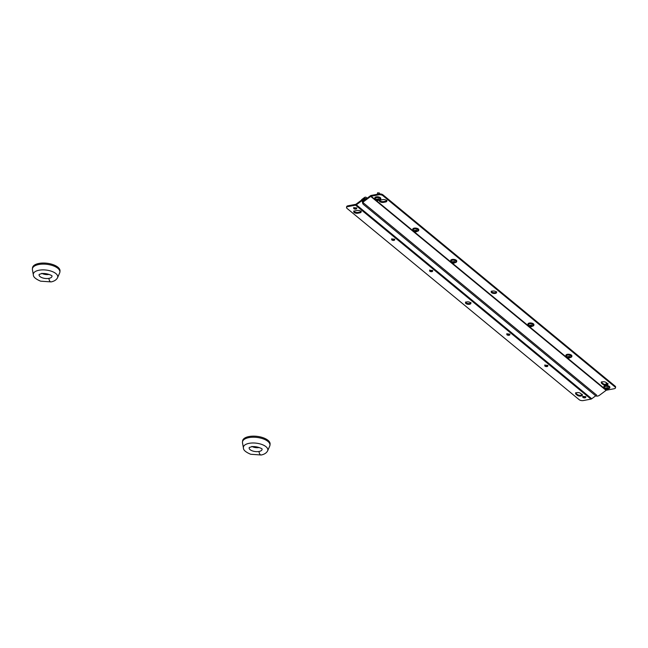 <?xml version="1.0" encoding="UTF-8"?>
<svg xmlns="http://www.w3.org/2000/svg" width="648" height="648" viewBox="0 0 648 648"><rect width="100%" height="100%" fill="white"/><g stroke="black" fill="none" stroke-linecap="round" stroke-linejoin="round"><path stroke-width="0.97" d="M60.005 271.01A13.835 6.213 -173.2 0 0 53.217 264.692A13.835 6.213 -173.2 0 0 38.985 263.428A13.835 6.213 -173.2 0 0 32.538 267.689M59.567 273.132A13.835 6.213 -173.2 0 0 59.883 272.079A13.835 6.213 -173.2 0 0 53.087 265.753A13.835 6.213 -173.2 0 0 38.864 264.497A13.835 6.213 -173.2 0 0 32.4 268.855A13.835 6.213 -173.2 0 0 32.424 269.673L33.34 274.857A12.304 5.532 -173.2 0 1 39.058 270.224A12.304 5.532 -173.2 0 1 52.456 271.625A12.304 5.532 -173.2 0 1 57.55 277.741L59.648 272.946M41.845 273.31A5.451 2.446 -173.2 0 0 48.811 274.452M590.952 399.119L355.566 205.157A1.806 1.32 -50.5 0 0 356.351 204.8L362.945 199.908L362.653 199.284L356.052 204.177A0.899 0.664 -50.5 0 1 355.663 204.355L348.041 205.789L347.952 206.591A3.005 1.353 -173.2 0 0 346.542 207.538A3.005 1.353 -173.2 0 0 346.996 208.373L579.223 399.727A3.005 1.353 6.8 0 0 583.338 400.553L590.952 399.119A1.806 1.32 -50.5 0 0 591.737 398.763L595.715 395.815M355.566 205.157L347.952 206.591M362.945 199.908A3.005 1.944 -25.6 0 1 365.464 199.033L365.885 198.58L365.221 198.515A3.005 1.944 -25.6 0 1 365.877 198.588M365.221 198.515L365.172 198.41A3.005 1.944 -25.6 0 0 362.653 199.284M365.464 199.033L362.329 201.358A0.599 0.437 -50.5 0 0 362.313 201.787L362.467 202.103A0.599 0.437 -50.5 0 0 362.613 202.257M361.535 200.111A0.599 0.437 -50.5 0 1 361.843 199.471L364.435 197.551A1.806 1.32 -50.5 0 1 366.185 197.397A1.806 1.32 -50.5 0 1 366.444 197.745L366.987 198.312M366.663 198.555A1.806 1.32 -50.5 0 0 366.549 197.948M348.041 205.789A3.005 1.353 -173.2 0 0 346.656 206.647M432.354 270.743A1.507 0.672 6.8 0 1 431.989 270.856A1.507 0.672 6.8 0 1 429.956 270.459M509.555 334.352A1.507 0.672 6.8 0 1 509.19 334.465A1.507 0.672 6.8 0 1 507.157 334.068M582.131 394.762A2.705 1.215 6.8 0 1 579.871 395.296A2.705 1.215 6.8 0 1 577.36 394.486L576.096 393.449A2.705 1.215 6.8 0 1 575.797 393.117M361.049 211.564A2.705 1.215 6.8 0 1 359.98 212.034L357.955 212.414A2.705 1.215 6.8 0 1 353.946 211.337M356.424 208.178A1.507 0.672 6.8 0 1 356.06 208.283A1.507 0.672 6.8 0 1 354.027 207.895M394.389 239.46A1.507 0.672 6.8 0 1 394.024 239.574A1.507 0.672 6.8 0 1 391.991 239.177M470.764 302.997A2.705 1.215 6.8 0 1 469.703 303.466A2.705 1.215 6.8 0 1 465.693 302.389M547.52 365.642A1.507 0.672 6.8 0 1 547.155 365.747A1.507 0.672 6.8 0 1 545.122 365.351M585.484 396.924A1.507 0.672 6.8 0 1 585.12 397.03A1.507 0.672 6.8 0 1 583.087 396.633M577.263 395.288A2.705 1.215 6.8 0 0 580.219 396.106A2.705 1.215 6.8 0 0 582.236 395.175A2.705 1.215 6.8 0 0 581.831 394.43L580.567 393.385A2.705 1.215 6.8 0 0 577.611 392.567A2.705 1.215 6.8 0 0 575.594 393.498A2.705 1.215 6.8 0 0 575.999 394.243L577.263 395.288L577.36 394.486M354.383 207.781A1.507 0.672 6.8 0 1 355.93 207.919A1.507 0.672 6.8 0 1 356.667 208.607A1.507 0.672 6.8 0 1 355.963 209.085A1.507 0.672 6.8 0 1 354.407 208.948A1.507 0.672 6.8 0 1 353.678 208.251A1.507 0.672 6.8 0 1 354.383 207.781M507.514 333.963A1.507 0.672 6.8 0 1 509.061 334.101A1.507 0.672 6.8 0 1 509.798 334.789A1.507 0.672 6.8 0 1 509.093 335.267A1.507 0.672 6.8 0 1 507.538 335.121A1.507 0.672 6.8 0 1 506.809 334.433A1.507 0.672 6.8 0 1 507.514 333.963M361.244 211.183L361.155 211.977A2.705 1.215 6.8 0 0 359.843 210.738A2.705 1.215 6.8 0 0 357.04 210.487L355.007 210.867A2.705 1.215 6.8 0 0 353.743 211.726L353.84 210.924M361.147 211.993A2.705 1.215 6.8 0 1 359.883 212.836L359.98 212.034M353.743 211.726A2.705 1.215 6.8 0 0 355.072 212.965A2.705 1.215 6.8 0 0 357.858 213.216L359.883 212.836M430.312 270.354A1.507 0.672 6.8 0 1 431.868 270.491A1.507 0.672 6.8 0 1 432.597 271.18A1.507 0.672 6.8 0 1 431.9 271.658A1.507 0.672 6.8 0 1 430.345 271.512A1.507 0.672 6.8 0 1 429.616 270.815A1.507 0.672 6.8 0 1 430.312 270.354M545.478 365.245A1.507 0.672 6.8 0 1 547.025 365.383A1.507 0.672 6.8 0 1 547.763 366.071A1.507 0.672 6.8 0 1 547.058 366.549A1.507 0.672 6.8 0 1 545.503 366.404A1.507 0.672 6.8 0 1 544.782 365.715A1.507 0.672 6.8 0 1 545.478 365.245M466.763 301.919A2.705 1.215 6.8 0 1 469.549 302.171A2.705 1.215 6.8 0 1 470.869 303.41A2.705 1.215 6.8 0 1 469.606 304.268A2.705 1.215 6.8 0 1 466.803 304.017A2.705 1.215 6.8 0 1 465.499 302.762A2.705 1.215 6.8 0 1 466.763 301.919M583.443 396.527A1.507 0.672 6.8 0 1 584.998 396.665A1.507 0.672 6.8 0 1 585.727 397.354A1.507 0.672 6.8 0 1 585.031 397.832A1.507 0.672 6.8 0 1 583.475 397.694A1.507 0.672 6.8 0 1 582.746 396.997A1.507 0.672 6.8 0 1 583.443 396.527M392.348 239.063A1.507 0.672 6.8 0 1 393.895 239.201A1.507 0.672 6.8 0 1 394.632 239.898A1.507 0.672 6.8 0 1 393.927 240.368A1.507 0.672 6.8 0 1 392.372 240.23A1.507 0.672 6.8 0 1 391.651 239.533A1.507 0.672 6.8 0 1 392.348 239.063M378.805 193.995L371.191 195.429A1.806 1.32 -50.5 0 0 370.405 195.785L363.803 200.678L364.103 201.301A3.005 1.944 154.4 0 0 362.977 203.901A3.005 1.944 154.4 0 0 363.326 204.347L595.553 395.701A3.005 1.944 154.4 0 0 599.497 395.256L606.091 390.363A0.899 0.664 -50.5 0 1 606.488 390.185L371.093 196.231L378.707 194.797L378.805 193.995A3.005 1.353 6.8 0 1 382.928 194.821L615.155 386.168L615.057 386.969L382.83 195.623L382.928 194.821M364.103 201.301L370.705 196.409A0.899 0.664 -50.5 0 1 371.093 196.231M363.803 200.678A3.005 1.944 154.4 0 0 362.645 203.213M606.488 390.185L614.101 388.751A3.005 1.353 -173.2 0 0 615.503 387.804A3.005 1.353 -173.2 0 0 615.057 386.969M615.584 387.091A3.005 1.353 -173.2 0 0 615.155 386.168M417.555 231.231A3.005 1.353 -173.2 0 0 418.705 230.34A3.005 1.353 -173.2 0 0 418.6 229.894A3.005 1.353 -173.2 0 0 415.392 228.598A3.005 1.353 -173.2 0 0 412.727 229.627A3.005 1.353 -173.2 0 0 412.833 230.072A3.005 1.353 -173.2 0 0 413.635 230.761M418.673 230.064A3.005 1.353 -173.2 0 0 418.77 229.765A3.005 1.353 -173.2 0 0 418.665 229.36A3.005 1.353 -173.2 0 0 415.514 228.072A3.005 1.353 -173.2 0 0 412.8 229.044A3.005 1.353 -173.2 0 0 412.817 229.343M418.106 230.275A2.406 1.077 -173.2 0 0 418.025 229.91A2.406 1.077 -173.2 0 0 415.457 228.874A2.406 1.077 -173.2 0 0 413.327 229.7A2.406 1.077 -173.2 0 0 413.408 230.056M417.029 231.004A1.507 0.672 -173.2 0 0 415.19 230.356A1.507 0.672 -173.2 0 0 414.145 231.093A1.507 0.672 -173.2 0 0 415.984 231.741A1.507 0.672 -173.2 0 0 417.029 231.004M416.656 230.113L416.51 231.312L416.915 231.077A1.353 0.608 -173.2 0 0 416.834 230.939L416.065 230.534A1.353 0.608 -173.2 0 0 415.781 230.461L414.744 230.494A1.353 0.608 -173.2 0 0 414.534 230.575L414.258 231.02A1.353 0.608 -173.2 0 0 414.339 231.158L414.356 231.004M416.51 231.312L416.648 231.53A1.353 0.608 -173.2 0 1 416.437 231.603L415.392 231.636L415.522 230.575M415.247 230.364L415.109 231.563A1.353 0.608 -173.2 0 0 415.392 231.636M415.222 230.599L415.109 231.579L414.339 231.158M416.437 231.603L416.518 230.891M532.713 326.122A3.005 1.353 -173.2 0 0 533.863 325.231A3.005 1.353 -173.2 0 0 533.766 324.786A3.005 1.353 -173.2 0 0 530.558 323.498A3.005 1.353 -173.2 0 0 527.893 324.518A3.005 1.353 -173.2 0 0 527.999 324.964A3.005 1.353 -173.2 0 0 528.8 325.652M533.839 324.956A3.005 1.353 -173.2 0 0 533.936 324.664A3.005 1.353 -173.2 0 0 533.822 324.259A3.005 1.353 -173.2 0 0 530.68 322.963A3.005 1.353 -173.2 0 0 527.966 323.935A3.005 1.353 -173.2 0 0 527.974 324.235M533.264 325.166A2.406 1.077 -173.2 0 0 533.183 324.81A2.406 1.077 -173.2 0 0 530.623 323.773A2.406 1.077 -173.2 0 0 528.493 324.591A2.406 1.077 -173.2 0 0 528.574 324.948M532.194 325.904A1.507 0.672 -173.2 0 0 530.356 325.247A1.507 0.672 -173.2 0 0 529.311 325.985A1.507 0.672 -173.2 0 0 531.149 326.632A1.507 0.672 -173.2 0 0 532.194 325.904M531.822 325.004L531.676 326.203L532.081 325.976A1.353 0.608 -173.2 0 0 532 325.839L531.23 325.434A1.353 0.608 -173.2 0 0 530.947 325.353L529.902 325.385A1.353 0.608 -173.2 0 0 529.691 325.466L529.424 325.912A1.353 0.608 -173.2 0 0 529.505 326.049L529.521 325.895M531.676 326.203L531.806 326.422A1.353 0.608 -173.2 0 1 531.595 326.503L530.558 326.527L530.688 325.466M530.412 325.256L530.275 326.454A1.353 0.608 -173.2 0 0 530.558 326.527M530.388 325.49L530.267 326.471L529.505 326.049M531.595 326.503L531.684 325.79M608.65 388.687A3.005 1.353 -173.2 0 0 609.8 387.796A3.005 1.353 -173.2 0 0 609.695 387.358A3.005 1.353 -173.2 0 0 606.488 386.062A3.005 1.353 -173.2 0 0 603.823 387.091A3.005 1.353 -173.2 0 0 603.928 387.528A3.005 1.353 -173.2 0 0 604.73 388.225M609.768 387.528A3.005 1.353 -173.2 0 0 609.865 387.229A3.005 1.353 -173.2 0 0 609.76 386.824A3.005 1.353 -173.2 0 0 606.609 385.528A3.005 1.353 -173.2 0 0 603.895 386.508A3.005 1.353 -173.2 0 0 603.912 386.807M605.24 388.557A1.507 0.672 -173.2 0 0 607.079 389.205A1.507 0.672 -173.2 0 0 608.124 388.468A1.507 0.672 -173.2 0 0 606.285 387.82A1.507 0.672 -173.2 0 0 605.24 388.557A1.385 1.175 150.2 0 1 604.641 388.079C606.131 389.796 607.646 389.691 609.193 387.763A2.406 1.077 -173.2 0 0 609.12 387.374A2.406 1.077 -173.2 0 0 606.552 386.338A2.406 1.077 -173.2 0 0 604.422 387.156A2.406 1.077 -173.2 0 0 604.503 387.512M607.751 387.569L607.605 388.776L608.01 388.541A1.353 0.608 -173.2 0 0 607.937 388.403L607.168 387.998A1.353 0.608 -173.2 0 0 606.876 387.925L605.84 387.958A1.353 0.608 -173.2 0 0 605.629 388.031L605.354 388.484A1.353 0.608 -173.2 0 0 605.435 388.622L605.451 388.468M607.605 388.776L607.743 388.986A1.353 0.608 -173.2 0 1 607.532 389.067L606.488 389.1L606.617 388.039M606.35 387.82L606.204 389.027A1.353 0.608 -173.2 0 0 606.488 389.1M606.317 388.055L606.204 389.035L605.435 388.622M607.532 389.067L607.613 388.355M570.686 357.404A3.005 1.353 -173.2 0 0 571.836 356.513A3.005 1.353 -173.2 0 0 571.73 356.076A3.005 1.353 -173.2 0 0 568.523 354.78A3.005 1.353 -173.2 0 0 565.858 355.801A3.005 1.353 -173.2 0 0 565.963 356.246A3.005 1.353 -173.2 0 0 566.765 356.943M571.803 356.246A3.005 1.353 -173.2 0 0 571.9 355.946A3.005 1.353 -173.2 0 0 571.795 355.541A3.005 1.353 -173.2 0 0 568.644 354.245A3.005 1.353 -173.2 0 0 565.931 355.217A3.005 1.353 -173.2 0 0 565.947 355.517M571.236 356.449A2.406 1.077 -173.2 0 0 571.155 356.092A2.406 1.077 -173.2 0 0 568.588 355.055A2.406 1.077 -173.2 0 0 566.457 355.874A2.406 1.077 -173.2 0 0 566.538 356.23M570.159 357.186A1.507 0.672 -173.2 0 0 568.32 356.538A1.507 0.672 -173.2 0 0 567.275 357.267A1.507 0.672 -173.2 0 0 569.114 357.923A1.507 0.672 -173.2 0 0 570.159 357.186M569.786 356.287L569.641 357.494L570.046 357.259A1.353 0.608 -173.2 0 0 569.965 357.121L569.203 356.7A1.353 0.608 -173.2 0 0 568.912 356.643L567.875 356.675A1.353 0.608 -173.2 0 0 567.664 356.748L567.389 357.194A1.353 0.608 -173.2 0 0 567.47 357.332L567.486 357.178M569.641 357.494L569.778 357.704A1.353 0.608 -173.2 0 1 569.568 357.785L568.523 357.817L568.652 356.756M568.377 356.538L568.239 357.736A1.353 0.608 -173.2 0 0 568.523 357.817M568.353 356.773L568.239 357.753L567.47 357.332M569.568 357.785L569.649 357.072M378.707 194.797A3.005 1.353 6.8 0 1 382.83 195.623M456.638 261.346A3.005 1.353 -173.2 0 0 456.735 261.055A3.005 1.353 -173.2 0 0 456.629 260.642A3.005 1.353 -173.2 0 0 453.479 259.354A3.005 1.353 -173.2 0 0 450.765 260.326A3.005 1.353 -173.2 0 0 450.781 260.626M607.516 383.584L606.253 382.547A2.705 1.215 -173.2 0 0 603.248 381.729A2.705 1.215 -173.2 0 0 601.279 382.701A2.705 1.215 -173.2 0 0 601.684 383.405L602.948 384.45A2.705 1.215 -173.2 0 0 605.856 385.268A2.705 1.215 -173.2 0 0 607.913 384.386A2.705 1.215 -173.2 0 0 607.516 383.584M382.725 199.641L380.692 200.021A2.705 1.215 -173.2 0 0 379.428 200.888A2.705 1.215 -173.2 0 0 380.757 202.127A2.705 1.215 -173.2 0 0 383.543 202.37L385.568 201.99A2.705 1.215 -173.2 0 0 386.832 201.155A2.705 1.215 -173.2 0 0 385.536 199.9A2.705 1.215 -173.2 0 0 382.725 199.641M380.708 198.782A3.005 1.353 -173.2 0 0 380.805 198.482A3.005 1.353 -173.2 0 0 380.692 198.077A3.005 1.353 -173.2 0 0 377.549 196.79A3.005 1.353 -173.2 0 0 374.836 197.762A3.005 1.353 -173.2 0 0 374.844 198.061M492.44 291.082A2.705 1.215 -173.2 0 0 491.184 291.908A2.705 1.215 -173.2 0 0 492.48 293.171A2.705 1.215 -173.2 0 0 495.291 293.423A2.705 1.215 -173.2 0 0 496.554 292.564A2.705 1.215 -173.2 0 0 495.226 291.325A2.705 1.215 -173.2 0 0 492.44 291.082M601.482 382.271A2.705 1.215 -173.2 0 0 601.781 382.604L601.684 383.405M607.816 383.916A2.705 1.215 -173.2 0 1 605.556 384.458A2.705 1.215 -173.2 0 1 603.045 383.648L601.781 382.604M379.631 200.499A2.705 1.215 -173.2 0 0 383.632 201.569L383.543 202.37M386.735 200.718A2.705 1.215 -173.2 0 1 385.665 201.188L383.632 201.569M491.378 291.551A2.705 1.215 -173.2 0 0 495.388 292.621A2.705 1.215 -173.2 0 0 496.449 292.151M606.172 383.738A1.207 0.543 6.8 0 1 606.131 383.567A1.207 0.543 6.8 0 1 606.147 383.503A1.207 0.543 6.8 0 1 606.99 383.154M455.52 262.513A3.005 1.353 -173.2 0 0 456.67 261.622A3.005 1.353 -173.2 0 0 456.565 261.176A3.005 1.353 -173.2 0 0 453.357 259.889A3.005 1.353 -173.2 0 0 450.692 260.909A3.005 1.353 -173.2 0 0 450.797 261.355A3.005 1.353 -173.2 0 0 451.599 262.043M456.07 261.557A2.406 1.077 -173.2 0 0 455.99 261.201A2.406 1.077 -173.2 0 0 453.422 260.164A2.406 1.077 -173.2 0 0 451.291 260.982A2.406 1.077 -173.2 0 0 451.373 261.338M454.993 262.286A1.507 0.672 -173.2 0 0 453.155 261.638A1.507 0.672 -173.2 0 0 452.11 262.375A1.507 0.672 -173.2 0 0 453.948 263.023A1.507 0.672 -173.2 0 0 454.993 262.286M454.621 261.395L454.475 262.594L454.88 262.367A1.353 0.608 -173.2 0 0 454.807 262.229L454.037 261.808A1.353 0.608 -173.2 0 0 453.746 261.743L452.709 261.776A1.353 0.608 -173.2 0 0 452.498 261.857L452.223 262.302A1.353 0.608 -173.2 0 0 452.304 262.44L452.32 262.286M454.475 262.594L454.613 262.813A1.353 0.608 -173.2 0 1 454.402 262.886L453.357 262.918L453.487 261.857M453.219 261.646L453.074 262.845A1.353 0.608 -173.2 0 0 453.357 262.918M453.187 261.881L453.074 262.861L452.304 262.44M454.402 262.886L454.483 262.181M379.307 192.983L377.735 192.853M379.582 199.948A3.005 1.353 -173.2 0 0 380.732 199.058A3.005 1.353 -173.2 0 0 380.635 198.612A3.005 1.353 -173.2 0 0 377.428 197.316A3.005 1.353 -173.2 0 0 374.763 198.345A3.005 1.353 -173.2 0 0 374.868 198.782A3.005 1.353 -173.2 0 0 375.67 199.479M380.133 198.993A2.406 1.077 -173.2 0 0 380.052 198.628A2.406 1.077 -173.2 0 0 377.492 197.591A2.406 1.077 -173.2 0 0 375.362 198.418A2.406 1.077 -173.2 0 0 375.443 198.766M379.064 199.722A1.507 0.672 -173.2 0 0 377.225 199.074A1.507 0.672 -173.2 0 0 376.18 199.811A1.507 0.672 -173.2 0 0 378.019 200.459A1.507 0.672 -173.2 0 0 379.064 199.722M378.691 198.831L378.545 200.03L378.95 199.795A1.353 0.608 -173.2 0 0 378.869 199.657L378.1 199.252A1.353 0.608 -173.2 0 0 377.816 199.179L376.772 199.211A1.353 0.608 -173.2 0 0 376.561 199.284L376.294 199.738A1.353 0.608 -173.2 0 0 376.375 199.876L376.391 199.722M378.545 200.03L378.675 200.248A1.353 0.608 -173.2 0 1 378.464 200.321L377.428 200.353L377.557 199.292M377.282 199.082L377.144 200.281A1.353 0.608 -173.2 0 0 377.428 200.353M377.258 199.317L377.136 200.289L376.375 199.876M378.464 200.321L378.554 199.608M270.086 444.115A13.835 6.213 -173.2 0 0 263.291 437.789A13.835 6.213 -173.2 0 0 249.067 436.533A13.835 6.213 -173.2 0 0 242.619 440.794M269.641 446.229A13.835 6.213 -173.2 0 0 269.957 445.233A13.835 6.213 -173.2 0 0 263.218 438.874A13.835 6.213 -173.2 0 0 248.937 437.603A13.835 6.213 -173.2 0 0 242.482 441.96A13.835 6.213 -173.2 0 0 242.498 442.778L243.421 447.954A12.304 5.532 -173.2 0 1 249.14 443.329A12.304 5.532 -173.2 0 1 262.537 444.731A12.304 5.532 -173.2 0 1 267.632 450.846L269.73 446.051M251.926 446.415A5.451 2.446 -173.2 0 0 258.892 447.557M39.147 274.509A6.496 2.916 -173.2 0 0 41.982 277.676A6.496 2.916 -173.2 0 0 48.948 278.373A3.005 1.539 79.3 0 0 51.119 281.896L40.613 281.167C35.656 279.069 33.226 276.963 33.34 274.857M48.948 278.373A6.496 2.916 -173.2 0 0 51.921 276.599M356.351 204.8L591.737 398.763M575.999 394.243L576.096 393.449M357.858 213.216L357.955 212.414M366.444 197.745L367.068 198.256M414.145 231.093A1.385 1.175 150.2 0 1 413.537 230.615L413.319 229.74M529.311 325.985A1.385 1.175 150.2 0 1 528.703 325.507L528.485 324.632M567.275 357.267A1.385 1.175 150.2 0 1 566.668 356.789L566.449 355.914M606.091 390.363L370.705 196.409M385.665 201.188L385.568 201.99M603.045 383.648L602.948 384.45M452.11 262.375A1.385 1.175 150.2 0 1 451.51 261.897L451.291 261.023M376.18 199.811A1.385 1.175 150.2 0 1 375.573 199.333L375.354 198.45M249.229 447.614A6.496 2.916 -173.2 0 0 252.064 450.773A6.496 2.916 -173.2 0 0 259.03 451.478A3.005 1.539 79.3 0 0 261.193 455.001L250.695 454.264C245.73 452.174 243.308 450.068 243.421 447.954M259.03 451.478A6.496 2.916 -173.2 0 0 262.003 449.704M32.4 268.855L32.53 267.786M39.188 274.404L41.229 273.748C45.571 272.549 52.731 275.619 52.018 276.089L51.97 275.926M60.005 271.067L59.875 272.128M51.119 281.896C54.262 281.256 56.408 279.871 57.55 277.741M346.542 207.538L346.639 206.736M470.869 303.418L470.966 302.616M394.632 239.898L394.729 239.096M432.597 271.18L432.694 270.378M356.667 208.616L356.764 207.814M509.798 334.789L509.895 333.987M547.763 366.071L547.86 365.278M585.727 397.362L585.824 396.56M582.236 395.183L582.333 394.381M575.691 392.696L575.594 393.498M596.678 395.134L362.556 202.217M367.149 198.199L366.177 197.397M506.906 333.631L506.809 334.433M582.836 396.203L582.746 397.005M429.705 270.022L429.616 270.824M544.871 364.921L544.774 365.715M391.74 238.739L391.643 239.541M353.776 207.457L353.678 208.259M465.588 301.976L465.491 302.77M362.678 203.286L362.977 203.901M615.6 387.002L615.503 387.804M412.727 229.627L412.792 229.092M527.893 324.518L527.958 323.984M603.823 387.091L603.887 386.556M604.641 388.079L604.422 387.196M565.858 355.801L565.923 355.274M609.865 387.269L609.8 387.804M418.762 229.805L418.705 230.34M533.928 324.697L533.863 325.231M571.892 355.979L571.836 356.513M413.537 230.615C415.036 232.332 416.551 232.235 418.098 230.307M528.703 325.507C530.202 327.232 531.716 327.127 533.264 325.199M566.668 356.789C568.166 358.514 569.681 358.409 571.228 356.481M491.273 291.13L491.176 291.932M379.428 200.88L379.526 200.078M608.018 383.535L607.921 384.337M386.929 200.337L386.832 201.139M601.279 382.652L601.376 381.85M606.131 383.567L606.026 384.466M606.139 383.519L606.398 382.668M450.692 260.909L450.757 260.375M377.079 194.773L377.711 192.699M374.763 198.345L374.828 197.81M379.331 192.893L379.388 193.922M456.735 261.087L456.67 261.622M380.797 198.523L380.732 199.058M496.554 292.572L496.651 291.77M451.51 261.897C453.001 263.615 454.515 263.517 456.062 261.589M375.573 199.333C377.071 201.05 378.586 200.945 380.133 199.025M242.482 441.96L242.603 440.891M249.269 447.509L251.311 446.853C255.652 445.654 262.813 448.724 262.1 449.194L262.051 449.032M270.086 444.164L269.957 445.233M261.193 455.001C264.344 454.361 266.49 452.976 267.632 450.846"/></g></svg>
